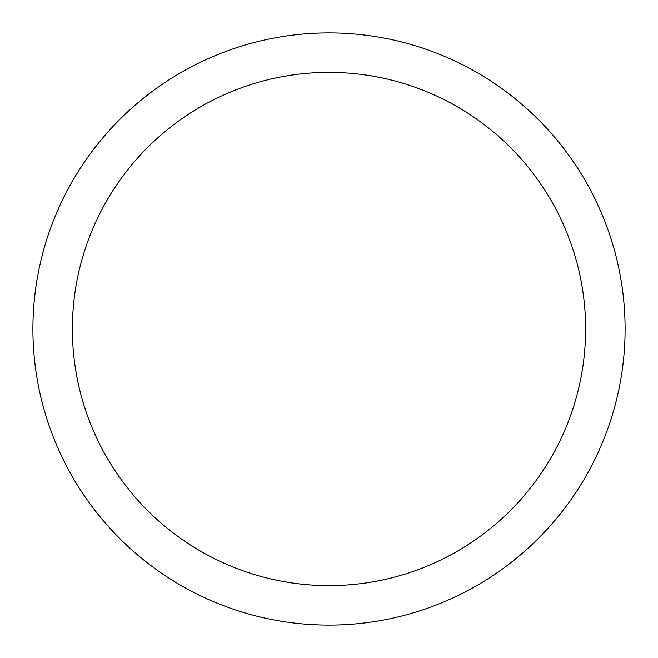 <?xml version="1.0" encoding="UTF-8"?>
<svg xmlns="http://www.w3.org/2000/svg" width="658" height="658" viewBox="0 0 658 658"><rect width="100%" height="100%" fill="white"/><g stroke="black" fill="none" stroke-linecap="round" stroke-linejoin="round"><path stroke-width="0.99" d="M329 32.9A296.1 296.1 0 0 1 625.1 329A296.1 296.1 0 0 1 329 625.1A296.1 296.1 0 0 1 32.9 329A296.1 296.1 0 0 1 329 32.9M329 72.38A256.62 256.62 0 0 1 585.62 329A256.62 256.62 0 0 1 329 585.62A256.62 256.62 0 0 1 72.38 329A256.62 256.62 0 0 1 329 72.38"/></g></svg>
